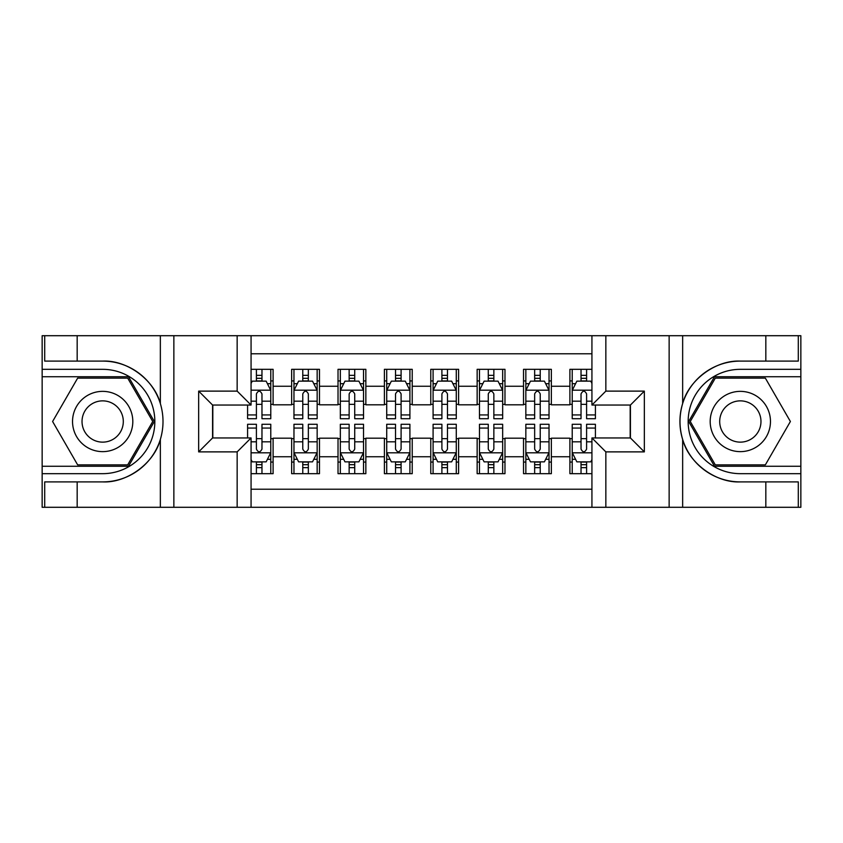 <?xml version="1.0" encoding="UTF-8"?>
<svg xmlns="http://www.w3.org/2000/svg" width="843" height="843" viewBox="0 0 843 843"><rect width="100%" height="100%" fill="white"/><g stroke="black" fill="none" stroke-linecap="round" stroke-linejoin="round"><path stroke-width="1.26" d="M251.066 507.296L591.934 507.296L591.934 437.96L630.416 437.96L630.416 405.04L591.934 405.04L591.934 335.704L251.066 335.704L251.066 405.04L212.584 405.04L212.584 437.96L251.066 437.96L251.066 507.296L77.166 507.296L77.166 481.901L102.667 481.901C127.051 483.134 154.29 463.092 160.349 439.445C163.89 427.496 163.89 415.536 160.349 403.555C154.29 379.908 127.051 359.866 102.667 361.099L77.166 361.099L77.166 335.704L42.15 335.704L42.15 466.253L128.505 466.253L154.343 421.5L128.505 376.747L42.15 376.747M591.934 369.329L569.9 369.329L569.9 386.252L551.354 386.252L551.354 404.809L569.9 404.809L569.9 386.252M551.354 386.252L551.354 369.329L523.524 369.329L523.524 386.252L504.978 386.252L504.978 404.809L523.524 404.809L523.524 386.252M504.978 386.252L504.978 369.329L477.149 369.329L477.149 386.252L458.603 386.252L458.603 404.809L477.149 404.809L477.149 386.252M458.603 386.252L458.603 369.329L430.773 369.329L430.773 386.252L412.227 386.252L412.227 404.809L430.773 404.809L430.773 386.252M412.227 386.252L412.227 369.329L384.397 369.329L384.397 386.252L365.851 386.252L365.851 404.809L384.397 404.809L384.397 386.252M365.851 386.252L365.851 369.329L338.022 369.329L338.022 386.252L319.476 386.252L319.476 404.809L338.022 404.809L338.022 386.252M319.476 386.252L319.476 369.329L291.646 369.329L291.646 404.809L273.1 404.809L273.1 369.329L251.066 369.329M251.066 473.671L273.1 473.671L273.1 438.191L291.646 438.191L291.646 473.671L319.476 473.671L319.476 438.191L338.022 438.191L338.022 456.748L319.476 456.748M338.022 456.748L338.022 473.671L365.851 473.671L365.851 438.191L384.397 438.191L384.397 456.748L365.851 456.748M384.397 456.748L384.397 473.671L412.227 473.671L412.227 438.191L430.773 438.191L430.773 456.748L412.227 456.748M430.773 456.748L430.773 473.671L458.603 473.671L458.603 438.191L477.149 438.191L477.149 456.748L458.603 456.748M477.149 456.748L477.149 473.671L504.978 473.671L504.978 438.191L523.524 438.191L523.524 456.748L504.978 456.748M523.524 456.748L523.524 473.671L551.354 473.671L551.354 438.191L569.9 438.191L569.9 456.748L551.354 456.748M591.934 353.797L251.066 353.797M251.066 489.203L591.934 489.203M569.9 456.748L569.9 473.671L591.934 473.671M212.815 405.04L212.815 437.96M630.185 437.96L630.185 405.04M256.409 380.92L261.973 380.92M270.782 380.92L273.1 380.92M256.409 404.345L261.973 404.345M270.782 404.345L273.1 404.345M256.409 438.655L261.973 438.655M270.782 438.655L273.1 438.655M256.409 462.08L261.973 462.08M270.782 462.08L273.1 462.08M291.646 404.345L293.965 404.345M302.774 404.345L308.348 404.345M317.158 404.345L319.476 404.345M291.646 380.92L293.965 380.92M302.774 380.92L308.348 380.92M317.158 380.92L319.476 380.92M291.646 438.655L293.965 438.655M302.774 438.655L308.348 438.655M317.158 438.655L319.476 438.655M291.646 462.08L293.965 462.08M302.774 462.08L308.348 462.08M317.158 462.08L319.476 462.08M338.022 438.655L340.34 438.655M349.15 438.655L354.724 438.655M363.533 438.655L365.851 438.655M338.022 462.08L340.34 462.08M349.15 462.08L354.724 462.08M363.533 462.08L365.851 462.08M338.022 380.92L340.34 380.92M349.15 380.92L354.724 380.92M363.533 380.92L365.851 380.92M338.022 404.345L340.34 404.345M349.15 404.345L354.724 404.345M363.533 404.345L365.851 404.345M384.397 438.655L386.716 438.655M395.525 438.655L401.099 438.655M409.909 438.655L412.227 438.655M384.397 462.08L386.716 462.08M395.525 462.08L401.099 462.08M409.909 462.08L412.227 462.08M384.397 380.92L386.716 380.92M395.525 380.92L401.099 380.92M409.909 380.92L412.227 380.92M384.397 404.345L386.716 404.345M395.525 404.345L401.099 404.345M409.909 404.345L412.227 404.345M430.773 438.655L433.091 438.655M441.901 438.655L447.475 438.655M456.284 438.655L458.603 438.655M430.773 462.08L433.091 462.08M441.901 462.08L447.475 462.08M456.284 462.08L458.603 462.08M430.773 380.92L433.091 380.92M441.901 380.92L447.475 380.92M456.284 380.92L458.603 380.92M430.773 404.345L433.091 404.345M441.901 404.345L447.475 404.345M456.284 404.345L458.603 404.345M477.149 438.655L479.467 438.655M488.276 438.655L493.85 438.655M502.66 438.655L504.978 438.655M477.149 462.08L479.467 462.08M488.276 462.08L493.85 462.08M502.66 462.08L504.978 462.08M477.149 380.92L479.467 380.92M488.276 380.92L493.85 380.92M502.66 380.92L504.978 380.92M477.149 404.345L479.467 404.345M488.276 404.345L493.85 404.345M502.66 404.345L504.978 404.345M523.524 438.655L525.842 438.655M534.652 438.655L540.226 438.655M549.035 438.655L551.354 438.655M523.524 462.08L525.842 462.08M534.652 462.08L540.226 462.08M549.035 462.08L551.354 462.08M523.524 380.92L525.842 380.92M534.652 380.92L540.226 380.92M549.035 380.92L551.354 380.92M523.524 404.345L525.842 404.345M534.652 404.345L540.226 404.345M549.035 404.345L551.354 404.345M569.9 438.655L572.218 438.655M581.027 438.655L586.591 438.655M569.9 462.08L572.218 462.08M581.027 462.08L586.591 462.08M569.9 380.92L572.218 380.92M581.027 380.92L586.591 380.92M569.9 404.345L572.218 404.345M581.027 404.345L586.591 404.345M261.973 375.356L256.409 375.356M247.589 414.935L247.589 418.718L256.409 418.718L256.409 414.935L247.589 414.935L247.589 405.04M267.421 383.702L270.782 383.702L270.782 418.718L261.973 418.718L261.973 393.902C260.118 390.33 258.264 390.33 256.409 393.902L256.409 414.935M270.782 383.702L270.782 369.329M270.782 390.425L266.146 381.152L252.226 381.152L251.066 383.47M256.409 381.152L256.409 369.329M261.973 369.329L261.973 381.152M256.409 467.644L261.973 467.644M251.066 459.53L252.226 461.848L266.146 461.848L270.782 452.575L270.782 424.282L261.973 424.282L261.973 428.065L270.782 428.065M270.782 452.575L270.782 473.671M247.589 437.96L247.589 424.282L256.409 424.282L256.409 449.098C258.253 452.67 260.108 452.67 261.973 449.098L261.973 428.065M261.973 461.848L261.973 473.671M256.409 473.671L256.409 461.848M117.746 395.399A30.148 30.148 0 0 0 76.565 406.431A30.148 30.148 0 0 0 87.598 447.601A30.148 30.148 0 0 0 128.779 436.569A30.148 30.148 0 0 0 117.746 395.399M112.983 403.628A20.632 20.632 0 0 0 84.795 411.184A20.632 20.632 0 0 0 92.351 439.372A20.632 20.632 0 0 0 120.538 431.816A20.632 20.632 0 0 0 112.983 403.628M127.704 464.862L77.64 464.862L52.603 421.5L77.64 378.138L127.704 378.138L152.741 421.5L127.704 464.862M755.402 395.399A30.148 30.148 0 0 0 714.221 406.431A30.148 30.148 0 0 0 725.254 447.601A30.148 30.148 0 0 0 766.435 436.569A30.148 30.148 0 0 0 755.402 395.399M750.649 403.628A20.632 20.632 0 0 0 722.462 411.184A20.632 20.632 0 0 0 730.017 439.372A20.632 20.632 0 0 0 758.205 431.816A20.632 20.632 0 0 0 750.649 403.628M765.36 464.862L715.296 464.862L690.259 421.5L715.296 378.138L765.36 378.138L790.397 421.5L765.36 464.862M237.157 507.296L237.157 451.88L198.663 451.88L198.663 391.12L237.157 391.12L237.157 335.704L173.858 335.704L173.858 507.296M102.667 361.099A60.401 60.401 0 0 1 160.349 403.555L160.349 335.704L77.166 335.704M77.166 507.296L42.15 507.296L42.15 466.253M42.15 473.671L102.667 473.671A52.171 52.171 0 0 0 154.838 421.5A52.171 52.171 0 0 0 102.667 369.329L42.15 369.329M102.667 481.901A60.401 60.401 0 0 0 160.349 439.445L160.349 507.296M160.349 335.704L173.858 335.704M237.157 335.704L251.066 335.704M77.166 481.901L44.7 481.901L44.7 507.296M77.166 361.099L44.7 361.099L44.7 335.704M237.157 451.88L251.066 437.96M198.663 451.88L212.584 437.96M198.663 391.12L212.584 405.04M237.157 391.12L251.066 405.04M591.934 335.704L765.834 335.704L765.834 361.099L740.333 361.099C715.949 359.866 688.71 379.908 682.651 403.555C679.11 415.504 679.11 427.464 682.651 439.445C688.71 463.092 715.949 483.134 740.333 481.901L765.834 481.901L765.834 507.296L800.85 507.296L800.85 376.747L714.495 376.747L688.657 421.5L714.495 466.253L800.85 466.253M605.843 335.704L605.843 391.12L644.337 391.12L644.337 451.88L605.843 451.88L605.843 507.296L669.142 507.296L669.142 335.704M682.651 439.445L682.651 507.296L765.834 507.296M765.834 335.704L800.85 335.704L800.85 376.747M800.85 369.329L740.333 369.329A52.171 52.171 0 0 0 688.162 421.5A52.171 52.171 0 0 0 740.333 473.671L800.85 473.671M740.333 361.099A60.401 60.401 0 0 0 679.922 421.5A60.401 60.401 0 0 0 740.333 481.901M682.651 507.296L669.142 507.296M605.843 507.296L591.934 507.296M765.834 361.099L798.3 361.099L798.3 335.704M765.834 481.901L798.3 481.901L798.3 507.296M605.843 391.12L591.934 405.04M644.337 391.12L630.416 405.04M644.337 451.88L630.416 437.96M605.843 451.88L591.934 437.96M308.348 375.356L302.774 375.356M317.158 414.935L308.348 414.935L308.348 418.718L317.158 418.718L317.158 390.425L312.521 381.152L298.601 381.152L293.965 390.425L293.965 418.718L302.774 418.718L302.774 414.935L293.965 414.935M293.965 390.425L293.965 369.329M317.158 390.425L317.158 369.329M302.774 381.152L302.774 369.329M308.348 369.329L308.348 381.152M308.348 414.935L308.348 393.902C306.494 390.33 304.639 390.33 302.774 393.902L302.774 414.935M354.724 375.356L349.15 375.356M363.533 414.935L354.724 414.935L354.724 418.718L363.533 418.718L363.533 390.425L358.897 381.152L344.977 381.152L340.34 390.425L340.34 418.718L349.15 418.718L349.15 414.935L340.34 414.935M340.34 390.425L340.34 369.329M363.533 390.425L363.533 369.329M349.15 381.152L349.15 369.329M354.724 369.329L354.724 381.152M354.724 414.935L354.724 393.902C352.869 390.33 351.015 390.33 349.15 393.902L349.15 414.935M401.099 375.356L395.525 375.356M409.909 414.935L401.099 414.935L401.099 418.718L409.909 418.718L409.909 390.425L405.272 381.152L391.352 381.152L386.716 390.425L386.716 418.718L395.525 418.718L395.525 414.935L386.716 414.935M386.716 390.425L386.716 369.329M409.909 390.425L409.909 369.329M395.525 381.152L395.525 369.329M401.099 369.329L401.099 381.152M401.099 414.935L401.099 393.902C399.245 390.33 397.39 390.33 395.525 393.902L395.525 414.935M447.475 375.356L441.901 375.356M456.284 414.935L447.475 414.935L447.475 418.718L456.284 418.718L456.284 390.425L451.648 381.152L437.728 381.152L433.091 390.425L433.091 418.718L441.901 418.718L441.901 414.935L433.091 414.935M433.091 390.425L433.091 369.329M456.284 390.425L456.284 369.329M441.901 381.152L441.901 369.329M447.475 369.329L447.475 381.152M447.475 414.935L447.475 393.902C445.62 390.33 443.766 390.33 441.901 393.902L441.901 414.935M302.774 467.644L308.348 467.644M293.965 428.065L302.774 428.065L302.774 424.282L293.965 424.282L293.965 452.575L298.601 461.848L312.521 461.848L317.158 452.575L317.158 424.282L308.348 424.282L308.348 428.065L317.158 428.065M317.158 452.575L317.158 473.671M293.965 452.575L293.965 473.671M308.348 461.848L308.348 473.671M302.774 473.671L302.774 461.848M302.774 428.065L302.774 449.098C304.629 452.67 306.483 452.67 308.348 449.098L308.348 428.065M349.15 467.644L354.724 467.644M340.34 428.065L349.15 428.065L349.15 424.282L340.34 424.282L340.34 452.575L344.977 461.848L358.897 461.848L363.533 452.575L363.533 424.282L354.724 424.282L354.724 428.065L363.533 428.065M363.533 452.575L363.533 473.671M340.34 452.575L340.34 473.671M354.724 461.848L354.724 473.671M349.15 473.671L349.15 461.848M349.15 428.065L349.15 449.098C351.004 452.67 352.859 452.67 354.724 449.098L354.724 428.065M395.525 467.644L401.099 467.644M386.716 428.065L395.525 428.065L395.525 424.282L386.716 424.282L386.716 452.575L391.352 461.848L405.272 461.848L409.909 452.575L409.909 424.282L401.099 424.282L401.099 428.065L409.909 428.065M409.909 452.575L409.909 473.671M386.716 452.575L386.716 473.671M401.099 461.848L401.099 473.671M395.525 473.671L395.525 461.848M395.525 428.065L395.525 449.098C397.38 452.67 399.234 452.67 401.099 449.098L401.099 428.065M441.901 467.644L447.475 467.644M433.091 428.065L441.901 428.065L441.901 424.282L433.091 424.282L433.091 452.575L437.728 461.848L451.648 461.848L456.284 452.575L456.284 424.282L447.475 424.282L447.475 428.065L456.284 428.065M456.284 452.575L456.284 473.671M433.091 452.575L433.091 473.671M447.475 461.848L447.475 473.671M441.901 473.671L441.901 461.848M441.901 428.065L441.901 449.098C443.755 452.67 445.61 452.67 447.475 449.098L447.475 428.065M493.85 375.356L488.276 375.356M502.66 414.935L493.85 414.935L493.85 418.718L502.66 418.718L502.66 390.425L498.023 381.152L484.103 381.152L479.467 390.425L479.467 418.718L488.276 418.718L488.276 414.935L479.467 414.935M479.467 390.425L479.467 369.329M502.66 390.425L502.66 369.329M488.276 381.152L488.276 369.329M493.85 369.329L493.85 381.152M493.85 414.935L493.85 393.902C491.996 390.33 490.141 390.33 488.276 393.902L488.276 414.935M488.276 467.644L493.85 467.644M479.467 428.065L488.276 428.065L488.276 424.282L479.467 424.282L479.467 452.575L484.103 461.848L498.023 461.848L502.66 452.575L502.66 424.282L493.85 424.282L493.85 428.065L502.66 428.065M502.66 452.575L502.66 473.671M479.467 452.575L479.467 473.671M493.85 461.848L493.85 473.671M488.276 473.671L488.276 461.848M488.276 428.065L488.276 449.098C490.131 452.67 491.985 452.67 493.85 449.098L493.85 428.065M540.226 375.356L534.652 375.356M549.035 414.935L540.226 414.935L540.226 418.718L549.035 418.718L549.035 390.425L544.399 381.152L530.479 381.152L525.842 390.425L525.842 418.718L534.652 418.718L534.652 414.935L525.842 414.935M525.842 390.425L525.842 369.329M549.035 390.425L549.035 369.329M534.652 381.152L534.652 369.329M540.226 369.329L540.226 381.152M540.226 414.935L540.226 393.902C538.371 390.33 536.517 390.33 534.652 393.902L534.652 414.935M534.652 467.644L540.226 467.644M525.842 428.065L534.652 428.065L534.652 424.282L525.842 424.282L525.842 452.575L530.479 461.848L544.399 461.848L549.035 452.575L549.035 424.282L540.226 424.282L540.226 428.065L549.035 428.065M549.035 452.575L549.035 473.671M525.842 452.575L525.842 473.671M540.226 461.848L540.226 473.671M534.652 473.671L534.652 461.848M534.652 428.065L534.652 449.098C536.506 452.67 538.361 452.67 540.226 449.098L540.226 428.065M586.591 375.356L581.027 375.356M591.934 383.47L590.774 381.152L576.854 381.152L572.218 390.425L572.218 418.718L581.027 418.718L581.027 414.935L572.218 414.935M572.218 390.425L572.218 369.329M595.411 405.04L595.411 418.718L586.591 418.718L586.591 393.902C584.747 390.33 582.892 390.33 581.027 393.902L581.027 414.935M581.027 381.152L581.027 369.329M586.591 369.329L586.591 381.152M581.027 467.644L586.591 467.644M595.411 428.065L595.411 424.282L586.591 424.282L586.591 428.065L595.411 428.065L595.411 437.96M575.579 459.298L572.218 459.298L572.218 424.282L581.027 424.282L581.027 449.098C582.882 452.67 584.736 452.67 586.591 449.098L586.591 428.065M572.218 459.298L572.218 473.671M572.218 452.575L576.854 461.848L590.774 461.848L591.934 459.53M586.591 461.848L586.591 473.671M581.027 473.671L581.027 461.848M291.646 456.748L273.1 456.748M291.646 386.252L273.1 386.252M270.666 390.193L251.066 390.193M270.782 414.935L261.973 414.935M256.409 401.173L251.066 401.173M270.782 401.173L261.973 401.173M261.973 378.307L256.409 378.307M251.066 452.807L270.666 452.807M270.782 459.298L267.421 459.298M247.589 428.065L256.409 428.065M261.973 441.827L270.782 441.827M251.066 441.827L256.409 441.827M256.409 464.693L261.973 464.693M682.651 335.704L682.651 403.555M317.042 390.193L294.081 390.193M293.965 383.702L297.326 383.702M313.796 383.702L317.158 383.702M302.774 401.173L293.965 401.173M317.158 401.173L308.348 401.173M308.348 378.307L302.774 378.307M363.417 390.193L340.456 390.193M340.34 383.702L343.702 383.702M360.172 383.702L363.533 383.702M349.15 401.173L340.34 401.173M363.533 401.173L354.724 401.173M354.724 378.307L349.15 378.307M409.793 390.193L386.832 390.193M386.716 383.702L390.077 383.702M406.547 383.702L409.909 383.702M395.525 401.173L386.716 401.173M409.909 401.173L401.099 401.173M401.099 378.307L395.525 378.307M456.168 390.193L433.207 390.193M433.091 383.702L436.453 383.702M452.923 383.702L456.284 383.702M441.901 401.173L433.091 401.173M456.284 401.173L447.475 401.173M447.475 378.307L441.901 378.307M294.081 452.807L317.042 452.807M317.158 459.298L313.796 459.298M297.326 459.298L293.965 459.298M308.348 441.827L317.158 441.827M293.965 441.827L302.774 441.827M302.774 464.693L308.348 464.693M340.456 452.807L363.417 452.807M363.533 459.298L360.172 459.298M343.702 459.298L340.34 459.298M354.724 441.827L363.533 441.827M340.34 441.827L349.15 441.827M349.15 464.693L354.724 464.693M386.832 452.807L409.793 452.807M409.909 459.298L406.547 459.298M390.077 459.298L386.716 459.298M401.099 441.827L409.909 441.827M386.716 441.827L395.525 441.827M395.525 464.693L401.099 464.693M433.207 452.807L456.168 452.807M456.284 459.298L452.923 459.298M436.453 459.298L433.091 459.298M447.475 441.827L456.284 441.827M433.091 441.827L441.901 441.827M441.901 464.693L447.475 464.693M502.544 390.193L479.583 390.193M479.467 383.702L482.828 383.702M499.298 383.702L502.66 383.702M488.276 401.173L479.467 401.173M502.66 401.173L493.85 401.173M493.85 378.307L488.276 378.307M479.583 452.807L502.544 452.807M502.66 459.298L499.298 459.298M482.828 459.298L479.467 459.298M493.85 441.827L502.66 441.827M479.467 441.827L488.276 441.827M488.276 464.693L493.85 464.693M548.919 390.193L525.958 390.193M525.842 383.702L529.204 383.702M545.674 383.702L549.035 383.702M534.652 401.173L525.842 401.173M549.035 401.173L540.226 401.173M540.226 378.307L534.652 378.307M525.958 452.807L548.919 452.807M549.035 459.298L545.674 459.298M529.204 459.298L525.842 459.298M540.226 441.827L549.035 441.827M525.842 441.827L534.652 441.827M534.652 464.693L540.226 464.693M591.934 390.193L572.334 390.193M572.218 383.702L575.579 383.702M595.411 414.935L586.591 414.935M581.027 401.173L572.218 401.173M591.934 401.173L586.591 401.173M586.591 378.307L581.027 378.307M572.334 452.807L591.934 452.807M572.218 428.065L581.027 428.065M586.591 441.827L591.934 441.827M572.218 441.827L581.027 441.827M581.027 464.693L586.591 464.693"/></g></svg>
